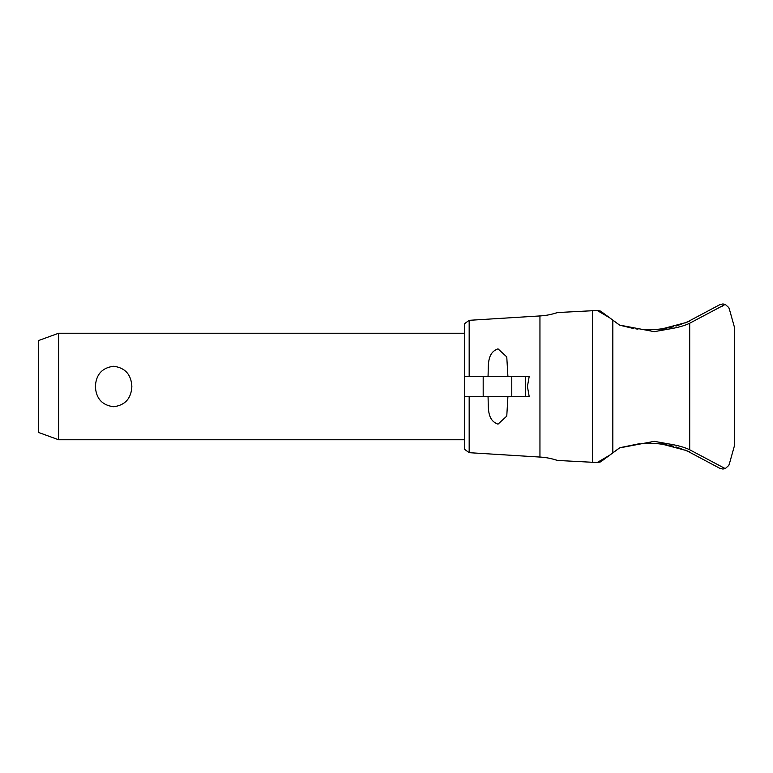 <?xml version="1.0" encoding="UTF-8"?>
<svg xmlns="http://www.w3.org/2000/svg" width="773" height="773" viewBox="0 0 773 773"><rect width="100%" height="100%" fill="white"/><g stroke="black" fill="none" stroke-linecap="round" stroke-linejoin="round"><path stroke-width="1.16" d="M597.519 310.466L557.903 312.534L592.495 310.717L592.495 462.283L557.903 460.466L597.171 462.525L609.539 455.278L619.444 447.954L601.867 460.95L619.598 447.905L654.296 441.335L668.5 443.886C677.428 445.277 684.501 447.238 689.709 449.77L725.238 468.612L728.804 465.414A204.69 204.69 0 0 0 729.635 462.911L734.35 446.089L734.35 326.911L729.635 310.089A204.69 204.69 0 0 0 728.804 307.586L725.238 304.388L689.709 323.23C684.501 325.762 677.428 327.723 668.49 329.114L654.296 331.665L619.598 325.095L601.481 311.77M525.524 396.481L525.524 376.519L529.186 376.519L527.418 386.5L529.186 396.481L464.728 396.481L464.728 449.442L469.172 452.678L469.172 396.481M612.834 452.843L612.834 320.157M689.516 321.104L675.969 326.109M673.38 326.805L669.882 327.636M666.693 328.274L654.093 329.713M654.093 443.287L666.693 444.726M669.882 445.364L673.38 446.195M675.969 446.891L689.526 451.896M469.172 452.678L539.95 457.065A63.241 63.241 0 0 1 555.661 459.906L557.903 460.466M557.903 312.534L555.661 313.094A63.241 63.241 0 0 1 539.95 315.935L539.95 457.065M620.883 447.49L639.484 443.683M641.658 443.489L645.561 443.248M648.576 443.18L661.157 443.886L686.453 450.562L719.692 468.245L722.871 469.056L725.238 468.612L724.359 468.08M596.969 462.515C599.809 462.273 601.404 461.781 601.742 461.027M643.117 443.383L650.972 443.18M725.238 304.388L722.871 303.944L719.692 304.755L686.453 322.438L661.157 329.114L648.576 329.82M645.561 329.752L641.223 329.482M637.967 329.143L635.86 328.863M633.377 328.486L620.448 325.365M650.972 329.82L643.117 329.617M601.742 311.973C601.404 311.219 599.809 310.727 596.969 310.485M507.919 396.481L506.769 416.116L498.015 424.145C486.594 420.135 488.633 407.081 488.024 396.481L488.024 396.684M488.024 376.316L488.024 376.519C488.633 365.919 486.594 352.865 498.015 348.855L506.769 356.884L507.919 376.519M58.622 439.76L38.65 432.494L38.65 340.507L58.622 333.24L58.622 439.76L464.728 439.76M95.388 386.5C96.045 374.509 102.123 367.764 113.621 366.267C125.12 367.764 131.197 374.509 131.854 386.5C131.197 398.491 125.12 405.236 113.621 406.733C102.123 405.236 96.045 398.491 95.388 386.5M525.524 376.519L464.728 376.519L464.728 323.558L469.172 320.322L539.95 315.935M464.728 396.481L464.728 376.519M469.172 376.519L469.172 320.322M619.444 325.046L601.867 312.05L619.444 325.046M685.197 322.95L689.506 321.114M689.506 451.886L685.197 450.05M597.171 310.475L609.539 317.722M601.481 461.23L609.539 455.278M721.402 306.678L723.277 305.567M689.709 449.77L689.709 323.23M511.774 396.481L511.774 376.519M483.183 396.481L483.183 376.519M661.157 329.114L668.5 329.114M661.157 443.886L668.5 443.886M58.622 333.24L464.728 333.24"/></g></svg>

